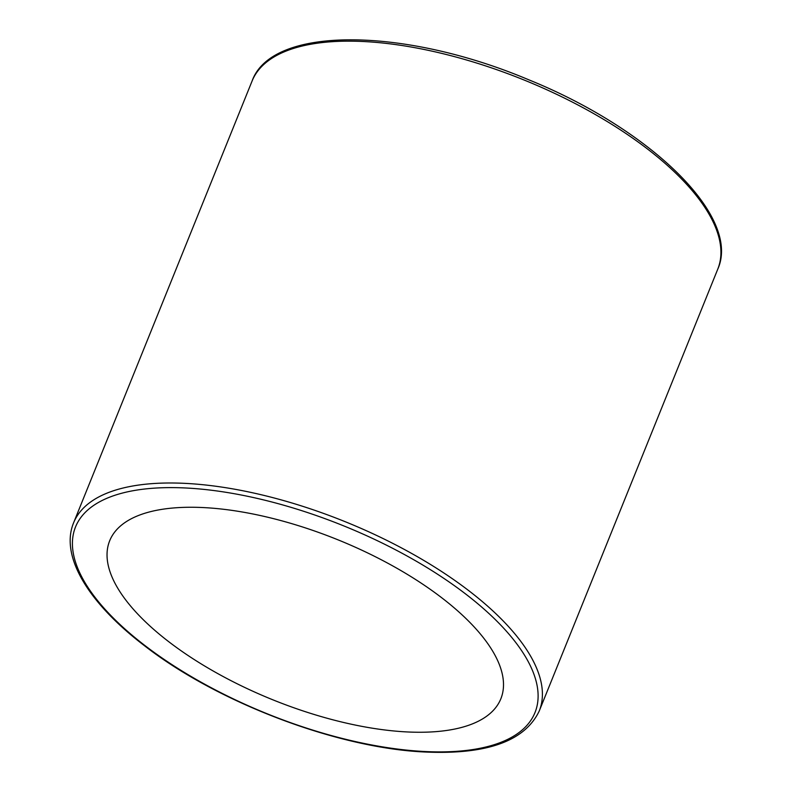 <?xml version="1.0" encoding="UTF-8"?>
<svg xmlns="http://www.w3.org/2000/svg" width="792" height="792" viewBox="0 0 792 792"><rect width="100%" height="100%" fill="white"/><g stroke="black" fill="none" stroke-linecap="round" stroke-linejoin="round"><path stroke-width="1.19" d="M449.49 730.016A210.939 86.368 -158 0 0 500.851 698.782A210.939 86.368 -158 0 0 337.62 539.679A210.939 86.368 -158 0 0 109.692 540.738A210.939 86.368 -158 0 0 217.255 673.299A210.939 86.368 -158 0 0 449.49 730.016M145.51 645.995A247.767 101.445 22 0 1 238.441 494.475A247.767 101.445 22 0 1 531.848 718.799A247.767 101.445 22 0 1 145.51 645.995M539.243 710.998A251.114 102.821 -158 0 0 344.926 521.591A251.114 102.821 -158 0 0 73.577 522.859C59.875 556.093 88.288 602.979 144.619 645.827C218.325 703.197 339.926 748.975 427.086 752.093C487.674 754.489 525.056 740.787 539.243 710.998L717.76 269.161A251.114 102.821 22 0 0 523.443 79.754A251.114 102.821 22 0 0 252.094 81.012L73.577 522.859M252.094 81.012C271.805 25.384 404.425 27.185 528.947 79.873C650.866 129.304 741.381 216.82 717.76 269.161"/></g></svg>
